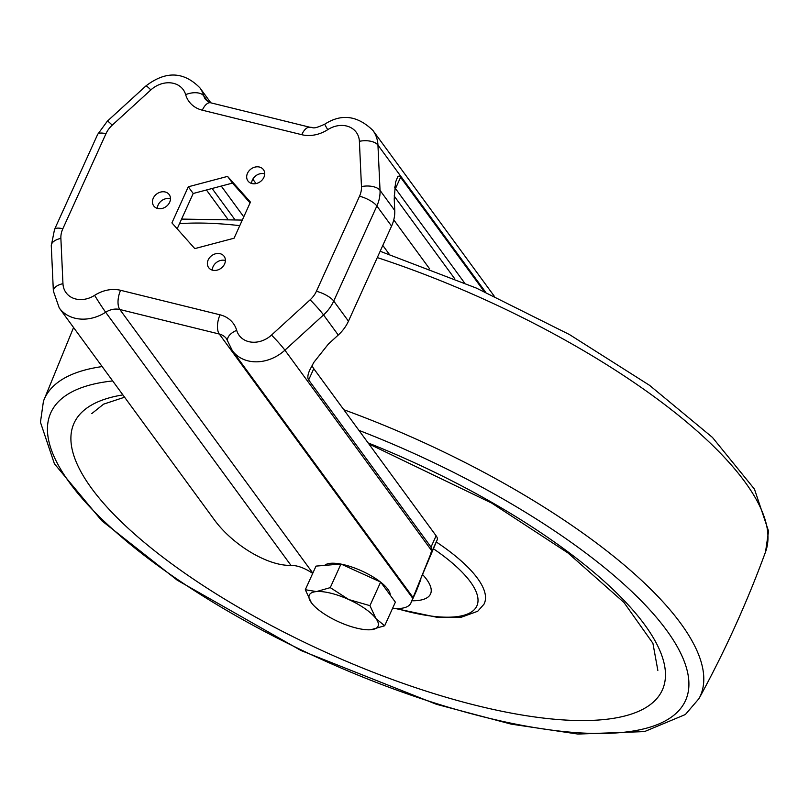 <?xml version="1.0" encoding="UTF-8"?>
<svg xmlns="http://www.w3.org/2000/svg" width="809" height="809" viewBox="0 0 809 809"><rect width="100%" height="100%" fill="white"/><g stroke="black" fill="none" stroke-linecap="round" stroke-linejoin="round"><path stroke-width="1.21" d="M316.016 566.108L340.963 564.015L380.645 582.045L395.379 602.159L384.669 625.772L370.876 629.726A37.75 12.226 24.4 0 1 368.348 629.806A37.75 12.226 24.4 0 1 338.556 621.757A37.75 12.226 24.4 0 1 312.992 604.697A37.75 12.226 24.4 0 1 311.354 602.685L305.306 589.721L316.016 566.108M380.827 582.278A36.294 11.761 24.4 0 1 387.905 589.296A36.294 11.761 24.4 0 1 390.231 595.131M324.682 565.38A36.294 11.761 24.4 0 1 340.69 564.035M341.246 564.146A36.294 11.761 24.4 0 1 380.341 581.904M305.306 589.721L316.461 591.581L330.254 587.627L348.78 599.55L369.935 605.658L375.983 618.622L384.669 625.772M369.935 605.658L380.645 582.045M330.254 587.627L340.963 564.015M311.354 602.685A37.75 12.226 24.4 0 1 316.461 591.581A37.75 12.226 24.4 0 1 348.78 599.55A37.75 12.226 24.4 0 1 375.983 618.622A37.75 12.226 24.4 0 1 370.876 629.726M422.349 574.309A72.203 23.39 24.4 0 1 411.912 600.774M394.549 187.061A23.228 7.524 -155.6 0 0 395.47 188.558L400.586 177.302L399.161 176.079L397.866 176.433L395.53 182.258L394.226 198.933L394.752 210.492A37.75 30.954 143.8 0 1 391.576 226.095L348.457 321.163A37.75 30.954 143.8 0 1 338.253 335.037L323.539 314.934A37.75 30.954 -36.2 0 0 333.733 301.049L376.863 205.992A37.75 30.954 -36.2 0 0 380.038 190.378L377.945 145.084A14.522 7.291 177.4 0 0 359.388 141.322A23.228 19.052 -36.2 0 0 327.736 129.673A31.935 26.191 -36.2 0 1 301.747 134.698L202.311 110.186A31.935 26.191 -36.2 0 1 185.655 94.643A23.228 19.052 -36.2 0 0 150.858 89.92L112.229 125.173A23.228 19.052 -36.2 0 0 105.959 133.718L62.829 228.775A23.228 19.052 -36.2 0 0 60.877 238.382L62.96 283.676A23.228 19.052 -36.2 0 0 94.623 295.336A14.522 0.627 57.3 0 0 105.666 312.254L290.957 565.36C297.57 565.4 304.821 568.08 312.709 573.399M394.125 195.97L454.84 278.903M416.423 590.833A58.066 18.809 -155.6 0 0 416.524 590.61A58.066 18.809 -155.6 0 0 416.615 590.388L420.801 579.547L419.487 581.711L437.234 539.734A19.8 6.411 24.4 0 0 436.122 535.811L313.771 368.682A23.228 7.524 24.4 0 1 312.284 365.263M400.586 177.302L484.257 291.604M338.253 335.037L328.403 344.027L313.821 362.381L309.766 370.016C307.673 374.698 307.299 378.005 308.654 379.947L313.771 368.682M392.527 608.459A58.066 18.809 -155.6 0 0 410.851 603.12A58.066 18.809 -155.6 0 0 410.942 602.897L430.337 554.923L431.632 550.605L431.015 547.076L308.654 379.947M234.711 219.37L212.11 188.487M395.47 188.558L464.609 283.008M227.551 218.814L206.437 189.984M290.957 565.36C267.91 566.249 232.223 544.831 213.788 519.065L59.259 307.976A37.75 30.954 -36.2 0 0 105.666 312.254A17.424 14.289 -36.2 0 1 119.843 309.513L219.279 334.026L412.792 598.367M225.398 260.508A9.587 7.857 -36.2 0 0 212.271 270.115M170.477 198.792A9.587 7.857 -36.2 0 0 157.35 208.398M250.082 202.897L232.466 183.097L193.199 193.493L177.181 228.805M264.705 173.844A9.587 7.857 -36.2 0 0 251.579 183.451M250.446 202.108L227.562 176.392L188.295 186.788L171.912 222.89L194.797 248.606L234.064 238.22L250.446 202.108M232.466 183.097L227.562 176.392M193.199 193.493L188.295 186.788M212.636 270.216A9.587 7.857 -36.2 0 0 223.102 266.333A9.587 7.857 -36.2 0 0 224.113 256.301A9.587 7.857 -36.2 0 0 211.736 255.614A9.587 7.857 -36.2 0 0 208.651 267.617A9.587 7.857 -36.2 0 0 212.636 270.216M157.715 208.5A9.587 7.857 -36.2 0 0 168.181 204.626A9.587 7.857 -36.2 0 0 169.192 194.585A9.587 7.857 -36.2 0 0 156.815 193.907A9.587 7.857 -36.2 0 0 153.73 205.901A9.587 7.857 -36.2 0 0 157.715 208.5M251.943 183.552A9.587 7.857 -36.2 0 0 262.419 179.679A9.587 7.857 -36.2 0 0 263.421 169.637A9.587 7.857 -36.2 0 0 251.053 168.96A9.587 7.857 -36.2 0 0 247.958 180.963A9.587 7.857 -36.2 0 0 251.943 183.552M343.825 409.728A360.035 116.617 24.4 0 1 699.006 698.582C724.844 651.356 747.02 602.472 765.536 551.92L768.55 531.169L754.473 489.162L712.446 437.416L649.516 385.306L569.425 334.532L476.38 288.095L380.159 251.265M699.006 698.582L685.375 714.519L644.5 731.599L577.879 734.056L511.177 724.126L436.456 704.305L301.049 650.537L177.323 580.255L101.792 520.753L54.405 463.769L40.45 422.258L43.443 401.203A360.035 116.617 24.4 0 1 102.156 366.578M377.297 257.586A360.035 116.617 24.4 0 1 765.536 551.92M179.507 223.678A360.035 116.617 24.4 0 1 239.757 225.65M358.923 430.368A348.446 112.866 24.4 0 1 682.705 705.64A348.446 112.866 24.4 0 1 236.481 616.084A348.446 112.866 24.4 0 1 112.673 380.948M368.125 442.938A322.983 104.624 24.4 0 1 659.547 695.012A322.983 104.624 24.4 0 1 252.327 615.245A322.983 104.624 24.4 0 1 122.897 394.903M436.314 542A125.142 40.531 24.4 0 1 483.974 604.222L477.725 611.26L461.423 617.186L437.163 617.328L395.743 608.601M433.402 548.745A119.338 38.66 24.4 0 1 476.157 607.256A119.338 38.66 24.4 0 1 397.027 608.611M348.457 321.163L333.733 301.049A14.522 4.702 24.4 0 0 316.4 291.291L359.52 196.223A23.228 19.052 -36.2 0 0 361.471 186.616L359.388 141.322M394.752 210.492L380.038 190.378A14.522 7.291 177.4 0 0 361.471 186.616M391.576 226.095L376.863 205.992A14.522 4.702 -155.6 0 0 359.52 196.223M485.673 292.241L377.945 145.084A37.75 30.954 -36.2 0 0 372.909 130.431C357.517 115.525 341.479 113.432 324.803 124.151A14.522 0.627 57.3 0 0 327.736 129.673M431.632 550.605L284.91 350.186L323.539 314.934A14.522 1.092 47.6 0 0 310.12 299.826A23.228 19.052 -36.2 0 0 316.4 291.291M243.762 216.822L221.241 186.06M431.015 547.076L436.122 535.811M430.337 554.923L437.234 539.734M410.942 602.897L416.615 590.388M208.135 101.803L203.807 95.907A17.424 14.289 -36.2 0 0 205.648 99.659L210.694 102.794A14.522 6.846 103.8 0 0 202.311 110.186M185.655 94.643A14.522 7.959 163.9 0 1 203.807 95.907A37.75 30.954 -36.2 0 0 199.833 87.766L210.866 102.834M312.83 573.136L119.843 309.513A14.522 6.846 103.8 0 1 120.602 290.3A31.935 26.191 -36.2 0 0 94.623 295.336M220.048 314.812A31.935 26.191 -36.2 0 1 236.693 330.355A14.522 7.959 163.9 0 0 227.653 341.074L226.52 338.749A17.424 14.289 -36.2 0 0 219.279 334.026A14.522 6.846 103.8 0 1 220.048 314.812L120.602 290.3M256.048 183.582L252.812 179.163M389.301 254.289L382.809 245.42M429.599 268.821L393.771 219.876M236.693 330.355A23.228 19.052 -36.2 0 0 271.5 335.088L310.12 299.826M62.829 228.775A14.522 4.702 -155.6 0 0 54.516 229.483L97.646 134.415A14.522 4.702 24.4 0 1 105.959 133.718M60.877 238.382A14.522 7.291 177.4 0 0 51.28 245.754L53.364 291.048L59.259 307.976M97.646 134.415L107.354 121.158A14.522 1.092 47.6 0 1 112.229 125.173M62.96 283.676A14.522 7.291 177.4 0 0 53.364 291.048M107.354 121.158L145.974 85.896A14.522 1.092 47.6 0 1 150.858 89.92M210.694 102.794L310.13 127.306A14.522 6.846 103.8 0 0 301.747 134.698M227.653 341.074L232.335 350.641A37.75 30.954 -36.2 0 0 284.91 350.186A14.522 1.092 47.6 0 0 271.5 335.088M43.443 401.203L73.568 327.514M657.848 670.398L652.914 643.286L623.951 602.452L567.878 552.891L491.741 503.117L368.833 443.898M91.771 413.611L103.603 404.146L124.586 397.209M181.59 219.087L242.285 220.088M420.801 579.547L420.427 579.032M54.516 229.483L51.28 245.754M145.974 85.896C165.693 70.798 183.643 71.425 199.833 87.766M310.13 127.306C313.477 126.942 311.637 130.239 324.803 124.151M494.228 296.145L372.909 130.431M412.752 597.082L232.335 350.641M410.851 603.12L416.524 590.61"/></g></svg>
